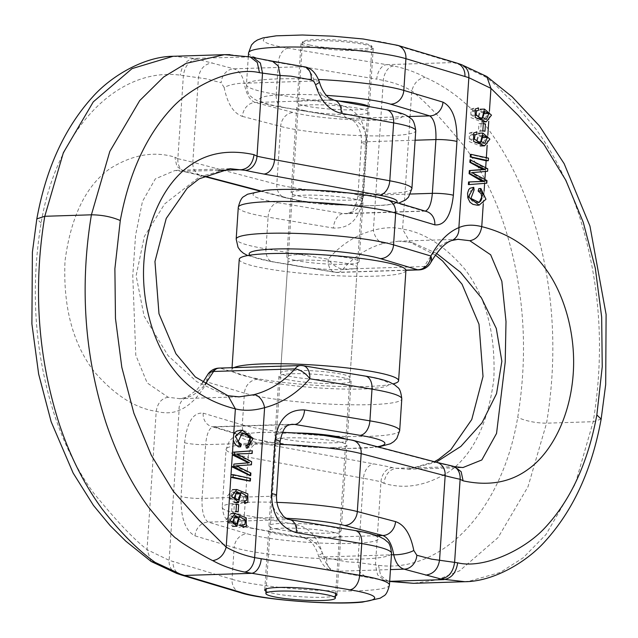 <?xml version="1.0" encoding="UTF-8"?>
<svg xmlns="http://www.w3.org/2000/svg" width="638" height="638" viewBox="0 0 638 638"><rect width="100%" height="100%" fill="white"/><g stroke="black" fill="none" stroke-linecap="round" stroke-linejoin="round"><path stroke-width="0.48" stroke-dasharray="3.19 2.39" d="M487.759 168.799L485.59 168.863L470.039 159.763M482.854 169.485L480.079 169.564M484.457 181.431L479.481 181.511M468.388 184.581L484.633 183.369M477.296 205.197L480.47 204.407L482.408 202.788L483.484 200.667L483.843 195.276L483.173 193.123L481.85 191.001L478.843 188.593M478.173 202.485L472.272 201.241L469.568 197.868L469.369 192.979L470.461 190.953L472.646 189.996L472.343 187.365M488.469 158.128L486.3 158.2A208.817 25.177 3.8 0 1 470.389 154.388M486.977 180.594L484.808 180.666L470.972 172.659L485.422 171.455M486.339 157.666L486.132 160.76M485.67 167.682L485.43 171.327L487.599 171.263M484.888 179.477L484.641 183.273L486.802 183.202M276.892 529.133A36.191 4.362 -176.2 0 0 316.911 533.153A36.191 4.362 -176.2 0 0 341.202 530.641A36.191 4.362 -176.2 0 0 305.379 523.886A36.191 4.362 -176.2 0 0 268.973 525.848A36.191 4.362 -176.2 0 0 276.892 529.133M359.712 50.522A36.191 4.362 3.8 0 1 321.377 48.536A36.191 4.362 3.8 0 1 301.032 43.232A36.191 4.362 3.8 0 1 314.574 40.736A36.191 4.362 3.8 0 1 352.918 42.73A36.191 4.362 3.8 0 1 373.262 48.025A36.191 4.362 3.8 0 1 359.712 50.522M338.116 100.908A36.191 4.362 -176.2 0 0 310.634 100.03A36.191 4.362 -176.2 0 0 297.093 102.527A36.191 4.362 -176.2 0 0 332.916 109.273A36.191 4.362 -176.2 0 0 369.322 107.32A36.191 4.362 -176.2 0 0 368.828 106.53M349.457 204.958A36.191 4.362 3.8 0 1 298.696 200.954A36.191 4.362 3.8 0 1 290.769 197.668A36.191 4.362 3.8 0 1 327.174 195.714A36.191 4.362 3.8 0 1 362.998 202.461A36.191 4.362 3.8 0 1 349.457 204.958M294.756 260.248A36.191 4.362 -176.2 0 0 334.775 264.268A36.191 4.362 -176.2 0 0 359.066 261.755A36.191 4.362 -176.2 0 0 323.235 255.001A36.191 4.362 -176.2 0 0 286.837 256.962A36.191 4.362 -176.2 0 0 294.756 260.248M454.695 466.713L396.461 468.284L392.729 467.646A222.734 26.852 3.8 0 0 374.051 463.938L258.789 442.836A59.167 7.13 3.8 0 1 263.023 432.405A59.167 7.13 3.8 0 1 350.238 439.957L434.231 462.04A222.734 26.852 -176.2 0 0 450.197 465.836L462.933 467.558L408.248 469.281M333.339 447.645A36.191 4.362 3.8 0 1 282.57 443.641A36.191 4.362 3.8 0 1 274.651 440.356A36.191 4.362 3.8 0 1 311.057 438.402A36.191 4.362 3.8 0 1 346.881 445.149A36.191 4.362 3.8 0 1 333.339 447.645M390.296 581.306L335.468 571.321C329.87 569.806 326.002 565.021 323.873 556.966C320.428 546.248 314.319 539.9 305.538 537.93L253.111 528.328A59.167 7.13 -176.2 0 1 238.157 519.986A59.167 7.13 -176.2 0 1 286.271 518.287M456.577 62.995A13.924 12.226 106.7 0 0 453.49 62.548L386.612 64.653L288.177 48.217A69.606 8.39 3.8 0 1 289.397 35.281A69.606 8.39 3.8 0 1 394.499 44.867L457.693 63.92L482.711 75.547C489.498 78.171 503.494 92.869 508.303 98.037C509.65 97.917 518.885 108.324 536.016 129.243C553.481 153.112 567.645 181.168 578.506 213.403C600.119 280.648 605.015 350.079 593.196 421.702L575.157 484.218L545.961 534.58L523.184 557.795L500.216 572.453L468.005 581.545M279.915 444.415A73.083 8.812 -176.2 0 0 226.075 449.343A73.083 8.812 -176.2 0 0 248.198 457.199L244.354 515.113L296.782 524.707C309.103 527.698 317.66 537.236 322.437 553.329L324.096 556.543L326.712 558.098L347.016 561.815L357.87 562.517L378.494 565.316C440.547 573.682 501.851 512.45 517.697 417.459C528.639 351.123 524.109 286.901 504.1 224.783C494.059 194.965 480.956 169.014 464.799 146.931C448.139 127.018 431.152 106.474 411.781 90.843C403.463 86.098 393.973 82.613 383.334 80.372L376.779 79.144A13.924 8.796 -80.5 0 1 386.612 64.653L393.447 65.945C405.282 68.425 415.872 72.23 425.235 77.358C451.361 89.137 472.742 106.929 489.386 130.71C506.851 154.587 521.015 182.635 531.877 214.878C553.505 282.028 558.402 351.458 546.567 423.177L528.009 486.706L498.055 537.603L459.551 570.843L437.341 579.798L413.488 583.315M415.115 140.224L366.651 141.748C366.364 129.051 360.669 121.268 349.56 118.413L284.245 107.503A69.606 8.39 -176.2 0 1 263.191 96.944A69.606 8.39 -176.2 0 1 326.433 95.421M248.549 52.946A83.522 10.072 -176.2 0 0 278.343 62.707L276.23 94.424L341.553 105.326C357.87 110.159 366.148 123.166 366.403 144.332L362.831 198.107C359.8 218.73 349.991 228.715 333.403 228.053A13.924 8.796 99.5 0 1 343.244 213.555L346.035 213.722M425.291 211.138L346.115 213.722C355.932 212.55 361.587 206.489 363.078 195.523L366.651 141.748A13.924 1.675 3.8 0 0 361.435 142.705A13.924 1.675 3.8 0 0 366.403 144.332M424.533 211.242L426.455 211.481A13.924 12.226 -73.3 0 0 423.393 211.034L424.509 211.25M238.285 207.382A83.522 10.072 -176.2 0 0 268.08 217.143L265.974 248.86L328.179 259.243C341.091 244.482 356.156 234.84 373.374 230.318C383.964 227.319 393.71 226.921 402.594 229.13C423.744 232.264 444.447 245.558 464.703 268.989C486.052 296.925 495.758 333.714 493.812 379.339C488.03 423.504 473.189 454.248 449.288 471.578C426.83 485.741 405.05 489.657 383.94 483.325C385.264 474.449 389.435 469.432 396.461 468.284L408.248 469.249L436.153 462.207M436.639 253.438L412.339 242.528L398.854 241.156L410.043 242.281L402.594 229.13L411.781 90.843C414.046 82.9 418.536 78.402 425.235 77.358M398.694 241.164L384.204 243.285C368.501 247.321 354.76 255.926 342.997 269.092A13.924 8.725 -91.8 0 1 337.542 272.458A13.924 8.725 -91.8 0 1 336.186 272.33L273.981 261.939A69.606 8.39 -176.2 0 1 249.929 255.176M457.988 239.298L448.458 241.26C439.454 245.088 431.432 253.509 424.39 266.524L342.997 269.092A13.924 7.138 -139.2 0 1 328.179 259.243A13.924 8.796 -80.5 0 0 334.814 272.274A13.924 8.796 -80.5 0 0 336.186 272.33L405.912 270.137M430.674 262.728A13.924 9.442 29 0 1 424.39 266.524A13.924 8.725 -91.8 0 1 418.935 269.89M451.84 240.462A13.924 12.13 68.3 0 1 448.458 241.26M486.842 76.664L482.711 75.547M383.94 483.325L380.966 481.778L375.447 564.869L377.592 574.934L384.714 580.436L387.106 580.652M341.553 105.326A13.924 8.796 -80.5 0 0 348.077 118.333M248.31 56.535L246.443 84.655A83.522 10.072 3.8 0 0 276.23 94.424A13.924 8.796 -80.5 0 0 282.865 107.447L348.189 118.357A13.924 8.796 -80.5 0 0 349.56 118.413L408.24 116.563M393.447 65.945A13.924 8.741 101.7 0 0 383.334 80.372L373.374 230.318A13.924 8.876 -104.3 0 0 384.204 243.285M296.782 524.707A13.924 9.546 -79.6 0 0 303.832 537.81M282.379 432.317L260.288 432.325L243.732 433.832L237.009 435.602L232.631 437.907L229.513 440.786L226.075 449.343L222.231 507.258A73.083 8.812 3.8 0 0 244.354 515.113A13.924 9.546 -79.6 0 0 251.524 528.232L303.951 537.834A13.924 9.546 -79.6 0 0 305.538 537.93L377.05 535.673M322.437 553.329A13.924 2.6 -14.7 0 0 318.649 556.296A13.924 2.6 -14.7 0 0 323.873 556.966L391.437 554.837M326.712 558.098A13.924 9.546 -79.6 0 0 333.762 571.201A13.924 9.546 -79.6 0 0 335.468 571.321L390.456 569.582M474.114 189.949L472.646 189.996M485.247 169.533L483.11 169.604M476.769 141.692L480.502 143.502L482.926 137.545L478.843 135.703L476.769 141.692L481.108 141.548M469.281 133.151L472.575 132.098L472.583 134.49L470.7 134.985L470.07 139.275L476.06 143.04L478.54 133.222L485.558 139.267L480.262 145.966L469.297 141.604L469.281 133.151L473.619 133.015M476.291 131.946L476.905 131.962M476.921 134.355L472.583 134.49M475.039 134.849L470.7 134.985M480.398 142.904L476.06 143.04M481.116 124.091L480.637 131.372L478.492 130.91L478.971 123.628L485.454 123.955M484.976 131.237L480.637 131.372M482.83 130.774L478.492 130.91M483.309 123.485L478.971 123.628M478.364 117.711L482.097 119.521L484.521 113.564L480.438 111.722L478.364 117.711L482.703 117.567M470.876 109.17L474.162 108.117L474.178 110.51L472.287 111.004L471.657 115.295L477.655 119.059L480.135 109.242L487.153 115.287L481.857 121.986L470.892 117.623L470.876 109.17L475.214 109.034M477.886 107.966L478.5 107.981M478.516 110.374L474.178 110.51M476.626 110.868L472.287 111.004M481.993 118.923L477.655 119.059M249.649 481.02L249.817 478.46A208.817 25.177 3.8 0 1 231.004 474.744M250 475.645L250.176 473.077L234.082 465.892L236.475 465.939M237.344 465.923L250.726 464.815L250.925 461.737L234.872 454.001L237.145 454.001M237.926 453.977L251.476 453.443L251.651 450.827M238.58 446.895L239.37 444.463L236.052 441.743L235.247 437.134L236.57 434.311L237.695 433.473L241.371 432.931M246.316 448.083L249.394 447.166L252.01 444.231L252.616 440.037L252.106 437.604L249.107 433.242L245.343 431.113L240.582 430.275M304.693 110.637A36.191 4.362 3.8 0 1 296.774 107.351A36.191 4.362 3.8 0 1 333.172 105.398A36.191 4.362 3.8 0 1 369.003 112.144A36.191 4.362 3.8 0 1 344.711 114.657A36.191 4.362 3.8 0 1 304.693 110.637M266.022 591.251A36.191 4.362 -176.2 0 0 323.402 597.256A36.191 4.362 -176.2 0 0 335.476 595.868M327.342 537.962A36.191 4.362 3.8 0 1 288.998 535.976A36.191 4.362 3.8 0 1 268.654 530.672A36.191 4.362 3.8 0 1 305.06 528.719A36.191 4.362 3.8 0 1 340.883 535.465A36.191 4.362 3.8 0 1 327.342 537.962M297.212 432.979A36.191 4.362 -176.2 0 0 288.52 433.035A36.191 4.362 -176.2 0 0 274.97 435.531A36.191 4.362 -176.2 0 0 282.897 438.816A36.191 4.362 -176.2 0 0 322.916 442.836A36.191 4.362 -176.2 0 0 347.2 440.324A36.191 4.362 -176.2 0 0 344.233 438.362M286.829 379.522A36.191 4.362 3.8 0 1 278.91 376.237A36.191 4.362 3.8 0 1 315.316 374.283A36.191 4.362 3.8 0 1 351.139 381.03A36.191 4.362 3.8 0 1 326.847 383.542A36.191 4.362 3.8 0 1 286.829 379.522M204.024 176.024L203.737 175.952A222.734 26.852 -176.2 0 0 187.779 172.156L175.027 170.474L155.321 178.871L142.473 201.401L135.583 235.255L132.768 275.847L135.79 355.206L147.179 382.912L168.169 397.275L179.988 398.694L189.518 396.732C194.941 394.483 200.069 390.44 204.918 384.61M321.632 190.555A36.191 4.362 -176.2 0 0 304.637 190.347A36.191 4.362 -176.2 0 0 291.095 192.843A36.191 4.362 -176.2 0 0 299.015 196.129A36.191 4.362 -176.2 0 0 339.033 200.149A36.191 4.362 -176.2 0 0 363.325 197.636A36.191 4.362 -176.2 0 0 341.824 192.197M173.097 56.296L194.311 58.369L233.891 68.832C238.939 70.363 242.392 75.156 244.258 83.227C246.14 93.993 249.785 100.421 255.208 102.503L293.408 112.543A59.167 7.13 3.8 0 0 380.631 120.096A59.167 7.13 3.8 0 0 384.866 109.664L332.43 100.07L255.208 102.503A13.924 11.723 104.7 0 0 242.448 116.395C233.484 113.301 227.391 103.683 224.177 87.542A13.924 3.541 170.1 0 1 244.258 83.227L314.095 81.026C317.549 91.744 323.657 98.093 332.43 100.07A13.924 9.546 -79.6 0 1 334.025 100.166M229.911 54.629L247.672 56.686L302.5 66.679C308.106 68.186 311.974 72.971 314.095 81.026A13.924 2.6 -14.7 0 1 319.327 81.696M280.106 441.512A13.924 1.675 3.8 0 1 274.898 442.469L205.627 444.646C206.672 433.696 209.264 427.731 213.395 426.742L291.861 424.278C282.044 425.442 276.39 431.503 274.898 442.469L271.325 496.244L202.055 498.43C201.68 511.15 203.753 519.037 208.267 522.107L247.416 533.839A69.606 8.39 3.8 0 0 352.519 543.416A69.606 8.39 3.8 0 0 353.731 530.489L288.416 519.579L208.267 522.107A13.924 12.226 106.7 0 0 195.013 535.856C185.291 530.816 180.634 517.705 181.032 496.508L184.605 442.732C186.982 422.133 193.162 412.268 203.163 413.137A13.924 12.226 -73.3 0 0 211.338 426.455M276.533 495.287A13.924 1.675 3.8 0 1 271.325 496.244C271.613 508.941 277.307 516.724 288.416 519.579A13.924 8.796 -80.5 0 1 289.788 519.635M399.683 430.61A83.522 10.072 3.8 0 1 335.716 436.161A83.522 10.072 3.8 0 1 242.312 424.868A13.924 12.226 -73.3 0 0 250.654 438.234L211.505 426.503A13.924 12.226 -73.3 0 0 214.583 426.958L211.521 426.511M230.047 168.695L199.734 176.662L164.756 203.833L144.355 236.443L136.117 275.728L144.092 316.105L168.121 355.709L196.719 381.644L225.637 395.464L239.122 396.836M303.162 365.718A13.924 8.796 -80.5 0 0 301.79 365.662L220.389 368.23L257.672 379.403A69.606 8.39 3.8 0 0 362.775 388.981A69.606 8.39 3.8 0 0 363.987 376.053L301.79 365.662A13.924 8.725 -91.8 0 0 300.434 365.534M304.214 66.791A13.924 9.546 -79.6 0 0 302.5 66.679L233.891 68.832A13.924 11.723 104.7 0 0 221.139 82.733L206.345 78.841L180.323 75.172C118.269 66.807 56.965 128.031 41.119 223.029C30.177 289.365 34.707 353.588 54.716 415.705C64.757 445.523 77.86 471.474 94.017 493.557C110.677 513.47 127.664 534.006 147.035 549.637L169.134 560.316L232.049 579.304L234.162 547.587A83.522 10.072 -176.2 0 0 327.565 558.88A83.522 10.072 -176.2 0 0 391.533 553.337M203.163 413.137L242.312 424.868L244.418 393.152L207.135 381.979C198.952 396.597 189.606 406.063 179.095 410.362C172.659 413.233 165.035 413.568 156.214 411.358C135.073 408.216 114.369 394.93 94.113 371.499C72.764 343.555 63.058 306.774 65.004 261.149C70.786 216.984 85.628 186.24 109.529 168.911C131.986 154.739 153.766 150.823 174.876 157.163L177.85 158.71L183.369 75.619C184.829 65.826 189.43 60.299 197.174 59.031M207.151 381.739A13.924 12.226 106.7 0 1 220.389 368.23A13.924 8.725 -91.8 0 0 219.033 368.102M207.135 381.979A13.924 9.442 29 0 1 207.294 375.272M176.479 573.339A13.924 12.17 -69.8 0 1 169.134 560.316L179.095 410.362A13.924 12.13 68.3 0 1 186.129 397.53A13.924 12.13 68.3 0 1 189.518 396.732M168.169 397.275C161.558 398.351 157.578 403.049 156.214 411.358L147.035 549.637L151.182 561.504M241.355 444.399L239.37 444.463M250.894 473.053L250.176 473.077M236.219 465.828L234.082 465.892M251.436 464.799L250.726 464.815M251.643 461.713L250.925 461.737M237.009 453.937L234.872 454.001M252.193 453.419L251.476 453.443M250.535 478.436L249.817 478.46M236.02 493.948L232.288 492.137L229.871 498.087L233.955 499.937L236.02 493.948M243.517 502.481L240.223 503.541L240.215 501.149L242.097 500.647L242.727 496.364L236.738 492.592L234.258 502.417L227.232 496.364L232.527 489.665L243.501 494.027L243.517 502.481L247.847 502.345M245.175 503.414L244.561 503.406M244.553 501.013L240.215 501.149M246.435 500.511L242.097 500.647M241.076 492.456L236.738 492.592M231.682 511.548L232.16 504.259L234.305 504.73L233.827 512.011L231.682 511.548L236.012 511.413M236.499 504.124L232.16 504.259M238.644 504.586L234.305 504.73M238.157 511.875L233.827 512.011M234.433 517.928L230.701 516.118L228.276 522.067L232.36 523.918L234.433 517.928M241.922 526.462L238.636 527.522L238.62 525.13L240.502 524.627L241.14 520.345L235.143 516.573L232.663 526.398L225.645 520.345L230.94 513.646L241.906 518.016L241.922 526.462L246.26 526.326M243.58 527.395L242.974 527.387M242.958 524.994L238.62 525.13M244.84 524.492L240.502 524.627M239.481 516.437L235.143 516.573M310.124 45.107A34.803 4.195 3.8 0 1 302.508 41.949A34.803 4.195 3.8 0 1 337.518 40.066A34.803 4.195 3.8 0 1 371.962 46.558A34.803 4.195 3.8 0 1 348.603 48.966A34.803 4.195 3.8 0 1 310.124 45.107M239.242 259.339A83.522 10.072 -176.2 0 0 321.911 274.922A83.522 10.072 -176.2 0 0 405.928 270.408M233.979 367.632A83.522 10.072 -176.2 0 0 231.913 369.649A83.522 10.072 -176.2 0 0 299.844 384.1A83.522 10.072 -176.2 0 0 393.144 383.877M300.881 260.168A34.803 4.195 -176.2 0 0 287.858 262.569A34.803 4.195 -176.2 0 0 322.302 269.061A34.803 4.195 -176.2 0 0 357.312 267.178A34.803 4.195 -176.2 0 0 337.741 262.082A34.803 4.195 -176.2 0 0 300.881 260.168M293.552 370.487A34.803 4.195 -176.2 0 0 280.529 372.879A34.803 4.195 -176.2 0 0 314.981 379.371A34.803 4.195 -176.2 0 0 349.983 377.497A34.803 4.195 -176.2 0 0 330.42 372.393A34.803 4.195 -176.2 0 0 293.552 370.487M484.114 191.081L483.843 195.276M483.484 200.667L483.261 203.953M489.434 111.084L488.756 121.284M487.839 135.065L487.161 145.265M277.921 202.653L343.244 213.555L423.393 211.034L384.243 199.303A69.606 8.39 3.8 0 0 279.141 189.717A69.606 8.39 3.8 0 0 277.921 202.653A13.924 8.796 99.5 0 0 268.08 217.143L333.403 228.053M253.111 528.328A13.924 9.546 -79.6 0 1 251.524 528.232C233.596 524.691 231.363 522.769 227.216 519.468C224.871 518.558 223.212 514.491 222.231 507.258A73.083 8.812 3.8 0 1 276.916 502.361M284.245 107.503A13.924 8.796 -80.5 0 1 282.865 107.447C272.665 105.804 264.658 103.827 258.853 101.522L253.549 98.691L250.734 96.274C248.621 95.166 247.185 91.298 246.443 84.655A83.522 10.072 3.8 0 1 318.609 79.463M247.648 255.551L272.609 261.883A13.924 8.796 -80.5 0 1 265.974 248.86A83.522 10.072 3.8 0 1 236.18 239.09M601.148 419.11L593.196 421.702L546.567 423.177C535.96 423.09 526.334 421.184 517.697 417.459M410.497 194.032L363.078 195.523A13.924 1.675 3.8 0 0 357.87 196.48L361.435 142.705C361.706 136.317 360.406 130.71 357.543 125.893C354.608 122.464 355.876 121.212 348.181 118.357M387.322 199.758A13.924 12.226 -73.3 0 0 384.243 199.303M258.789 442.836A13.924 9.546 -79.6 0 0 248.198 457.199L363.461 478.301L357.87 562.517L359.657 571.975L365.702 576.848L367.44 576.951M350.238 439.957A13.924 11.723 104.7 0 1 352.87 440.284M434.231 462.04A13.924 11.723 104.7 0 1 436.855 462.367M405.928 270.305L337.542 272.458A13.924 13.924 0 0 1 334.814 272.274L272.609 261.883A13.924 8.796 -80.5 0 0 273.981 261.939M450.197 465.836A13.924 10.718 102.2 0 1 452.23 466.019M288.177 48.217A13.924 8.796 -80.5 0 0 278.343 62.707L376.779 79.144M394.499 44.867A13.924 12.226 106.7 0 1 397.578 45.322M461.497 64.653A13.924 12.17 -69.8 0 0 457.693 63.92M362.831 198.107A13.924 1.675 3.8 0 1 357.87 196.48C354.194 214.663 349.249 212.446 346.107 213.714M392.729 467.646A13.924 10.718 -77.8 0 0 380.966 481.778A208.817 25.177 -176.2 0 0 363.461 478.301A13.924 9.546 -79.6 0 1 374.051 463.938M412.339 242.528L410.043 242.281L435.427 255.096M378.494 565.316L380.663 575.516L387.88 581.09L389.674 581.306M474.401 139.14L470.07 139.275M475.996 115.159L471.657 115.295M378.438 447.007L346.897 448.554L314.398 447.31L276.254 443.394L250.654 438.234A13.924 12.226 -73.3 0 0 253.733 438.689L214.583 426.958L290.003 424.581M253.733 438.689A69.606 8.39 -176.2 0 0 315.698 447.294A69.606 8.39 -176.2 0 0 377.369 446.728M396.429 202.485A59.167 7.13 -176.2 0 1 349.776 205.364A59.167 7.13 -176.2 0 1 287.73 198.035L260.448 190.858M218.411 170.442L183.281 171.279L176.822 166.287L174.876 157.163M411.901 188.649A73.083 8.812 3.8 0 1 358.5 193.593A73.083 8.812 3.8 0 1 276.804 184.35L280.656 126.436A73.083 8.812 -176.2 0 0 362.344 135.679A73.083 8.812 -176.2 0 0 415.745 130.734M389.427 585.046A83.522 10.072 3.8 0 1 325.46 590.597A83.522 10.072 3.8 0 1 232.049 579.304A13.924 12.226 106.7 0 0 240.398 592.67M257.672 379.403A13.924 12.226 106.7 0 0 244.418 393.152A83.522 10.072 -176.2 0 0 337.821 404.444A83.522 10.072 -176.2 0 0 401.796 398.902M250.096 56.902L194.311 58.369C186.463 59.653 181.798 65.251 180.323 75.172M184.605 442.732A13.924 1.675 -176.2 0 0 205.627 444.646L202.055 498.43A13.924 1.675 -176.2 0 1 181.032 496.508M195.013 535.856L234.162 547.587A13.924 12.226 106.7 0 1 247.416 533.839M355.111 530.545A13.924 8.796 -80.5 0 0 353.731 530.489M287.73 198.035A13.924 11.723 104.7 0 1 285.106 197.708A13.924 11.723 104.7 0 1 276.804 184.35L192.82 162.267L198.41 78.051C199.838 68.96 204.479 63.904 212.342 62.875M365.367 376.109A13.924 8.796 -80.5 0 0 363.987 376.053M225.637 395.464L228.061 395.791M242.448 116.395L280.656 126.436A13.924 11.723 104.7 0 1 293.408 112.543M386.453 109.76A13.924 9.546 -79.6 0 0 384.866 109.664M272.274 61.144L270.536 61.041M253.262 57.556L250.87 57.34M224.177 87.542L221.139 82.733M177.85 158.71A208.817 25.177 3.8 0 1 192.82 162.267A13.924 11.723 104.7 0 0 201.114 175.625L185.746 171.973A13.924 10.718 102.2 0 1 177.85 158.71M203.737 175.952A13.924 11.723 104.7 0 1 201.114 175.625L203.562 176.271M187.779 172.156A13.924 10.718 102.2 0 1 185.746 171.973L175.243 170.466M41.119 223.029L36.829 218.882M181.399 574.997A13.924 12.226 106.7 0 1 173.058 561.623M238.189 441.679L236.052 441.743M229.871 498.087L234.21 497.951M247.066 496.228L242.727 496.364M228.276 522.067L232.615 521.932M245.478 520.209L241.14 520.345M457.294 239.322L397.945 241.196M369.322 107.32L373.262 48.025M297.093 102.527L301.032 43.232M359.066 261.755L362.998 202.461M286.837 256.962L290.769 197.668M341.202 530.641L346.881 445.149M268.973 525.848L274.651 440.356M434.414 461.721L407.985 469.257M303.951 537.834L309.151 540.354C310.108 540.865 315.643 545.594 318.649 556.296C322.198 565.459 327.278 570.436 333.881 571.225L389.666 581.457M479.21 202.517L477.232 202.573M480.502 143.502L484.84 143.367M478.843 135.703L483.181 135.567M482.097 119.521L486.435 119.386M480.438 111.722L484.776 111.586M229.712 168.711L175.027 170.434M238.126 396.86L179.103 398.718M259.538 190.985L285.106 197.708L300.386 200.795L321.616 203.49L337.901 204.83L362.735 205.827L385.392 205.229L398.67 203.155M268.654 530.672L264.714 589.967M340.883 535.465L336.944 594.76M278.91 376.237L274.97 435.531M351.139 381.03L347.2 440.324M296.774 107.351L291.095 192.843M369.003 112.144L363.325 197.636M202.541 382.896L196.536 390.177L186.288 397.466L179.98 398.702M242.257 432.851L240.279 432.915M232.288 492.137L236.626 491.994M233.955 499.937L238.293 499.793M230.701 516.118L235.039 515.982M232.36 523.918L236.698 523.782M302.508 41.949L266.182 588.858M371.962 46.558L368.014 106.036M367.99 106.379L335.636 593.476M232.041 367.695L231.913 369.649M287.858 262.569L280.529 372.879M357.312 267.178L349.983 377.497"/><path stroke-width="0.96" d="M471.107 154.372L470.94 156.924L488.301 160.688L488.469 158.128L471.107 154.372L470.389 154.388L470.222 156.948A208.817 25.177 -176.2 0 0 486.132 160.76L485.67 167.682M470.748 159.739L470.581 162.307L485.247 169.533L470.031 170.569L469.831 173.648L484.457 181.431L469.273 181.942L469.105 184.565L486.802 183.202L486.977 180.594L472.024 172.627L487.599 171.263L487.759 168.799L470.039 159.763L469.863 162.331L483.11 169.604M482.105 169.501L469.313 170.585L469.113 173.672L482.32 181.495M479.481 181.511L468.563 181.966L468.388 184.581L469.105 184.565M480.869 188.529L480.111 190.961L483.285 193.689L479.21 202.517L470.932 198.402L474.114 189.949L473.747 187.325L468.396 196.982L479.13 205.141L485.965 199.255L480.869 188.529L478.843 188.593L478.125 191.025L481.156 193.753L481.913 198.37L480.637 201.185L478.173 202.485M473.747 187.325L469.967 188.266L468.77 189.55L467.574 193.21L467.814 197.804L469.959 202.198L472.902 204.359L477.296 205.197M434.813 224.855L395.664 213.124L393.558 244.84L430.841 256.013C439.024 241.395 448.37 231.937 458.881 227.63C465.317 224.759 472.941 224.424 481.754 226.634C508.103 233.277 528.806 246.563 543.863 266.493C563.896 292.068 576.752 334.838 572.972 376.843C569.287 418.719 550.921 453.06 528.439 469.082C510.44 482.448 488.66 486.363 463.1 480.829L460.126 479.282L454.607 562.373L457.653 562.82C483.413 569.072 523.894 550.442 544.661 528.097C570.539 500.567 587.933 462.861 596.849 414.963L602.24 366.77L601.666 317.046L595.318 268.247L583.26 222.287L565.85 180.323L543.959 144.435L518.263 115.438L490.941 88.355L468.842 77.677L405.92 58.688L403.814 90.405L442.963 102.136C452.685 107.176 457.342 120.287 456.944 141.484L453.371 195.26C450.994 215.859 444.814 225.724 434.813 224.855A13.924 12.226 -73.3 0 0 426.639 211.537M368.828 106.53A36.191 4.362 -176.2 0 0 338.116 100.908M425.634 575.117C433.497 574.088 438.139 569.032 439.566 559.941L445.157 475.725L361.164 453.642L357.32 511.556L395.528 521.597C404.492 524.691 410.585 534.309 413.791 550.45L416.837 555.259L431.631 559.151L454.607 562.373C453.147 572.166 448.546 577.693 440.802 578.961L404.085 569.16C399.037 567.629 395.584 562.836 393.718 554.765C391.836 543.999 388.191 537.571 382.768 535.497L377.05 535.673M389.666 581.457L413.472 583.315L389.682 581.178M413.488 583.323L464.895 581.704L440.802 578.961M468.005 581.545L464.942 581.704M425.291 211.138C429.079 209.4 431.432 203.466 432.349 193.346L435.921 139.562C436.296 126.85 434.223 118.955 429.709 115.893L408.24 116.563M462.933 467.558L481.826 459.958L496.547 433.425L505.208 362.161L506.006 321.504L501.843 281.278L490.67 254.793L469.807 240.717L457.988 239.298L451.688 240.526C445.061 242.831 438.059 250.232 430.682 262.72A13.924 9.442 29 0 0 430.841 256.013A13.924 12.226 106.7 0 1 417.587 269.762L405.912 270.137M436.153 462.207L460.835 446.433L481.977 422.882L496.539 393.662L501.859 361.267L496.284 328.45L481.467 297.922L460.437 272.227L436.639 253.438M442.963 102.136A13.924 12.226 106.7 0 1 429.709 115.893L390.56 104.153A69.606 8.39 -176.2 0 0 326.433 95.421M461.497 64.653A13.924 12.17 -69.8 0 1 468.842 77.677L458.881 227.63A13.924 12.13 68.3 0 1 451.84 240.462M395.528 521.597A13.924 11.723 104.7 0 1 382.768 535.497L344.56 525.449A59.167 7.13 -176.2 0 0 286.271 518.287M413.791 550.45A13.924 3.541 170.1 0 1 393.718 554.765L391.437 554.837M416.837 555.259A13.924 11.723 104.7 0 1 404.085 569.16L390.456 569.582M489.434 111.084L490.941 88.355L486.842 76.664M480.111 190.961L478.125 191.025M470.581 162.307L469.863 162.331M470.031 170.569L469.313 170.585M469.831 173.648L469.113 173.672M469.273 181.942L468.563 181.966M470.94 156.924L470.222 156.948M488.301 160.688L486.132 160.76M481.108 141.548L484.84 143.367L487.265 137.409L483.181 135.567L481.108 141.548M473.619 133.015L476.905 131.962L476.921 134.355L475.039 134.849L474.401 139.14L480.398 142.904L482.878 133.079L489.896 139.132L484.601 145.831L473.635 141.469L473.619 133.015M476.291 131.946L476.905 131.962M485.454 123.955L484.976 131.237L482.83 130.774L483.309 123.485L485.454 123.955M482.703 117.567L486.435 119.386L488.86 113.428L484.776 111.586L482.703 117.567M475.214 109.034L478.5 107.981L478.516 110.374L476.626 110.868L475.996 115.159L481.993 118.923L484.473 109.098L491.491 115.151L486.196 121.85L475.222 117.488L475.214 109.034M477.886 107.966L478.5 107.981M252.369 450.803L234.664 452.159L234.489 454.766L249.45 462.733L233.875 464.097L233.707 466.561L231.538 466.633L250 475.645L250.718 475.621L250.894 473.053L236.219 465.828L251.436 464.799L251.643 461.713L237.009 453.937L252.193 453.419L252.369 450.803L232.495 452.23L233.293 440.22L235.334 444.495L238.58 446.895L240.606 446.831L241.355 444.399L238.189 441.679L242.257 432.851L250.543 436.966L247.353 445.412L245.885 445.46L246.316 448.083L247.719 448.043L253.079 438.386L242.336 430.227L235.502 436.105L240.606 446.831M236.475 465.939L239.37 465.86M237.145 454.001L237.926 453.977M241.371 432.931L246.172 434.215L249.713 437.564L250.263 439.311L250.096 442.445L248.684 444.479L245.885 445.46M240.582 430.275L236.738 431.089L234.736 432.708L233.652 434.837L233.293 440.22M304.573 409.939L369.896 420.849L372.002 389.132L309.797 378.749C296.877 393.51 281.821 403.152 264.603 407.674C254.012 410.673 244.266 411.071 235.374 408.87C209.025 402.219 188.33 388.933 173.273 369.003C153.24 343.427 140.384 300.657 144.164 258.653C147.849 216.784 166.215 182.444 188.689 166.414C206.696 153.048 228.476 149.132 254.036 154.667L257.01 156.214L262.529 73.123L259.483 72.676C233.723 66.424 193.242 85.053 172.475 107.407C146.596 134.929 129.203 172.643 120.279 220.533L114.888 268.726L115.47 318.458L121.81 367.257L133.876 413.209L151.278 455.181L173.177 491.061L198.873 520.058L226.195 547.149C234.513 551.894 243.995 555.387 254.642 557.62L359.633 575.285L361.738 543.568L296.423 532.666C280.106 527.833 271.82 514.826 271.573 493.66L275.145 439.885C278.168 419.262 287.985 409.277 304.573 409.939A13.924 8.796 99.5 0 1 294.732 424.437L291.941 424.27M233.173 474.672L232.998 477.232L230.828 477.304A208.817 25.177 -176.2 0 0 249.649 481.02L250.367 480.996L250.535 478.436L233.173 474.672L231.004 474.744L232.328 454.838L248.405 462.773L233.875 464.097M261.197 558.848A13.924 8.796 -80.5 0 1 251.356 573.339L184.478 575.452L243.477 593.125A69.606 8.39 -176.2 0 0 348.579 602.711A69.606 8.39 -176.2 0 0 349.791 589.775L244.529 572.047C232.695 569.567 222.096 565.762 212.741 560.635C219.376 559.486 223.866 554.996 226.195 547.149L231.004 474.744M234.489 454.766L232.328 454.838L232.495 452.23L234.664 452.159M335.476 595.868A36.191 4.362 -176.2 0 0 336.944 594.76A36.191 4.362 -176.2 0 0 316.6 589.456A36.191 4.362 -176.2 0 0 278.256 587.47A36.191 4.362 -176.2 0 0 264.714 589.967A36.191 4.362 -176.2 0 0 266.022 591.251M344.233 438.362A36.191 4.362 -176.2 0 0 297.212 432.979M396.429 202.485A59.167 7.13 -176.2 0 0 379.187 195.156L263.917 174.054A222.734 26.852 3.8 0 1 245.247 170.346L230.047 168.695M341.824 192.197A36.191 4.362 -176.2 0 0 321.632 190.555M304.095 66.767L272.274 61.144L278.32 66.017L280.106 75.475L274.515 159.691L389.778 180.793L393.622 122.879L341.194 113.285C328.865 110.294 320.316 100.756 315.539 84.663L313.88 81.449L311.264 79.894L290.96 76.177L280.106 75.475L262.529 73.123L260.384 63.058L253.262 57.556L250.096 56.902L224.504 54.677L173.081 56.288C144.882 56.447 112.057 75.356 93.212 96.29C64.837 127.409 46.048 168.273 36.829 218.882L44.78 216.29L63.345 152.753L93.292 101.857L132.058 68.609L173.081 56.296M212.741 560.635C207.151 557.979 181.519 543.648 176.543 538.48C175.035 538.6 165.713 528.2 148.59 507.282C131.125 483.405 116.961 455.357 106.099 423.114C84.487 355.876 79.59 286.446 91.401 214.815L109.816 151.413L139.698 100.629L163.615 77.007L186.2 63.345L224.416 54.669L229.911 54.629M243.477 593.125A13.924 12.226 106.7 0 1 240.398 592.67L181.399 574.997A13.924 12.226 106.7 0 0 184.478 575.452L180.283 574.072L155.265 562.445C138.143 550.379 120.383 532.483 101.96 508.749C84.495 484.88 70.332 456.824 59.47 424.589C37.841 357.432 32.945 288.001 44.78 216.29L91.401 214.815C102.016 214.902 111.642 216.808 120.279 220.533M204.918 384.61L213.586 371.468A13.924 8.725 -91.8 0 1 219.033 368.102A13.924 13.924 0 0 0 207.294 375.272A13.924 9.442 29 0 1 213.586 371.468L294.979 368.9A13.924 8.725 -91.8 0 1 300.434 365.534L219.033 368.102M239.282 396.828L253.764 394.707C269.475 390.671 283.208 382.066 294.979 368.9A13.924 7.138 -139.2 0 1 309.797 378.749A13.924 8.796 -80.5 0 0 303.162 365.718L365.367 376.109A13.924 8.796 -80.5 0 1 372.002 389.132A83.522 10.072 -176.2 0 1 401.796 398.902C401.047 392.258 399.619 388.39 397.498 387.282L394.683 384.866L389.387 382.034C383.574 379.73 375.567 377.752 365.367 376.109M296.423 532.666A13.924 8.796 -80.5 0 0 289.899 519.659M244.529 572.047A13.924 8.741 101.7 0 0 254.642 557.62L264.603 407.674A13.924 8.876 -104.3 0 0 253.764 394.707M341.194 113.285A13.924 9.546 -79.6 0 0 334.145 100.182M315.539 84.663A13.924 2.6 -14.7 0 0 319.327 81.696C315.778 72.533 310.698 67.556 304.095 66.775M311.264 79.894A13.924 9.546 -79.6 0 0 304.214 66.791M36.829 218.882L32.394 252.209L31.9 323.889L38.647 374.059L51.16 421.766L73.147 473.061L93.467 505.424L110.111 525.576L125.774 541.144L151.182 561.504L155.265 562.445M247.353 445.412L247.719 448.043M249.37 462.741L248.405 462.773M249.45 462.733L248.357 462.773M233.707 466.561L250.718 475.621M232.998 477.232L250.367 480.996M240.359 493.812L236.626 491.994L234.21 497.951L238.293 499.793L240.359 493.812L236.02 493.948M247.847 502.345L244.561 503.406L244.553 501.013L246.435 500.511L247.066 496.228L241.076 492.456L238.596 502.281L231.57 496.228L236.865 489.529L247.839 493.892L247.847 502.345M245.175 503.414L244.561 503.406M236.012 511.413L236.499 504.124L238.644 504.586L238.157 511.875L236.012 511.413M238.771 517.793L235.039 515.982L232.615 521.932L236.698 523.782L238.771 517.793L234.433 517.928M246.26 526.326L242.974 527.387L242.958 524.994L244.84 524.492L245.478 520.209L239.481 516.437L237.001 526.262L229.983 520.209L235.278 513.51L246.244 517.873L246.26 526.326M243.58 527.395L242.974 527.387M273.495 596.666A34.803 4.195 3.8 0 1 265.879 593.5A34.803 4.195 3.8 0 1 300.881 591.625A34.803 4.195 3.8 0 1 335.325 598.117A34.803 4.195 3.8 0 1 311.974 600.525A34.803 4.195 3.8 0 1 273.495 596.666M393.144 383.877A83.522 10.072 -176.2 0 0 398.598 380.719L405.928 270.408A83.522 10.072 -176.2 0 0 358.971 258.175A83.522 10.072 -176.2 0 0 270.496 253.589A83.522 10.072 -176.2 0 0 239.242 259.339L232.041 367.695M398.598 380.719A83.522 10.072 -176.2 0 0 351.65 368.485A83.522 10.072 -176.2 0 0 263.167 363.899A83.522 10.072 -176.2 0 0 233.979 367.632M484.633 183.369L484.114 191.081M483.261 203.953L481.754 226.634C480.326 234.84 476.339 239.529 469.807 240.717M488.756 121.284L487.839 135.065M487.161 145.265L486.339 157.666M485.422 171.455L484.888 179.477M405.928 270.305L418.935 269.89A13.924 8.725 -91.8 0 1 417.587 269.762L380.304 258.597A69.606 8.39 -176.2 0 0 297.204 249.019A69.606 8.39 -176.2 0 0 249.929 255.176M282.379 432.317L300.434 433.186L322.278 435.132L352.87 440.284A13.924 11.723 104.7 0 1 361.164 453.642A73.083 8.812 -176.2 0 0 279.915 444.415M276.916 502.361A73.083 8.812 3.8 0 1 357.32 511.556A13.924 11.723 104.7 0 1 344.56 525.449M248.549 52.946L251.492 44.963L254.339 41.996L257.449 39.971L263.079 37.865L276.246 35.824L302.388 35.01L332.916 36.183L363.189 38.99L397.578 45.322A13.924 12.226 106.7 0 1 405.92 58.688A83.522 10.072 -176.2 0 0 312.516 47.395A83.522 10.072 -176.2 0 0 248.549 52.946L248.31 56.535M318.609 79.463A83.522 10.072 3.8 0 1 403.814 90.405A13.924 12.226 106.7 0 1 390.56 104.153M426.471 211.489L387.322 199.758A13.924 12.226 -73.3 0 1 395.664 213.124A83.522 10.072 -176.2 0 0 302.26 201.831A83.522 10.072 -176.2 0 0 238.285 207.382L236.18 239.09A83.522 10.072 3.8 0 1 300.155 233.548A83.522 10.072 3.8 0 1 393.558 244.84A13.924 12.226 106.7 0 1 380.304 258.597M457.653 562.82C456.178 572.741 451.513 578.339 443.665 579.623L389.674 581.306M456.944 141.484A13.924 1.675 -176.2 0 0 435.921 139.562L415.115 140.224M453.371 195.26A13.924 1.675 -176.2 0 0 432.349 193.346L410.497 194.032M460.126 479.282A208.817 25.177 3.8 0 1 445.157 475.725A13.924 11.723 104.7 0 0 436.855 462.367L452.23 466.019A13.924 10.718 102.2 0 1 460.126 479.282M452.23 466.019L454.695 466.713L461.154 471.705L463.1 480.829M596.849 414.963L601.148 419.11L605.693 384.554L606.1 314.438L589.943 226.051L564.144 163.663L539.469 125.957L512.154 96.801L486.786 76.488L461.322 64.582L456.577 62.995A13.924 12.226 106.7 0 1 464.919 76.369M483.285 193.689L481.156 193.753M482.926 137.545L487.265 137.409M484.521 113.564L488.86 113.428M233.652 434.837L235.374 408.87L228.061 395.791M377.369 446.728A69.606 8.39 -176.2 0 0 360.055 435.339L294.732 424.437L290.003 424.581M260.448 190.858L204.024 176.024M254.036 154.667C252.712 163.543 248.541 168.56 241.515 169.708L218.411 170.442M379.187 195.156A13.924 9.546 -79.6 0 0 389.778 180.793A73.083 8.812 3.8 0 1 411.901 188.649L415.745 130.734A73.083 8.812 -176.2 0 0 393.622 122.879A13.924 9.546 -79.6 0 0 386.453 109.76C404.38 113.301 406.613 115.223 410.76 118.524C413.105 119.434 414.764 123.501 415.745 130.734M349.791 589.775A13.924 8.796 -80.5 0 0 359.633 575.285A83.522 10.072 3.8 0 1 389.427 585.046L391.533 553.337A83.522 10.072 -176.2 0 0 361.738 543.568A13.924 8.796 -80.5 0 0 355.111 530.545C365.311 532.188 373.318 534.165 379.124 536.47L384.427 539.301L387.242 541.718C389.355 542.826 390.791 546.694 391.533 553.337M360.055 435.339A13.924 8.796 99.5 0 0 369.896 420.849A83.522 10.072 3.8 0 1 399.683 430.61L401.796 398.902M271.573 493.66A13.924 1.675 3.8 0 1 276.533 495.287C276.27 501.675 277.57 507.282 280.433 512.099C283.36 515.528 282.1 516.78 289.796 519.635M275.145 439.885A13.924 1.675 3.8 0 1 280.106 441.512L276.533 495.287M245.247 170.346A13.924 10.718 -77.8 0 0 257.01 156.214A208.817 25.177 -176.2 0 0 274.515 159.691A13.924 9.546 -79.6 0 1 263.917 174.054M259.483 72.676L257.313 62.484L250.096 56.902M176.479 573.339A13.924 12.17 -69.8 0 0 180.283 574.072M458.874 239.274L457.294 239.322M387.322 199.758C367.496 192.923 296.455 187.046 265.241 190.323L247.544 194.231L244.115 196.408C241.786 197.317 239.848 200.978 238.285 207.382M352.87 440.284L436.855 462.367M236.18 239.09L238.046 247.392L240.478 250.71L243.293 253.126L247.648 255.551M418.935 269.89A13.924 13.924 0 0 0 430.682 262.72M454.695 466.713L462.733 467.526M464.863 581.704C493.062 581.553 525.895 562.652 544.74 541.726C573.123 510.599 591.928 469.728 601.148 419.11M397.578 45.322L456.577 62.995M435.427 255.096L442.668 261.054L462.04 284.221L478.994 324.24L483.022 376.468L471.761 419.525L450.795 449.782L438.737 459.208L434.414 461.721M477.144 205.205L479.13 205.141M481.554 181.447L479.688 181.503M478.54 133.222L482.878 133.079M480.262 145.966L484.601 145.831M480.135 109.242L484.473 109.098M481.857 121.986L486.196 121.85M240.024 396.796L238.126 396.86M289.788 519.635L355.111 530.545M280.106 441.512C283.782 423.329 288.727 425.546 291.869 424.278M378.438 447.007L390.424 443.761L393.861 441.584L396.796 438.521L399.683 430.61M398.67 203.155L405.441 200.021L408.456 197.222L411.901 188.649M303.162 365.718A13.924 13.924 0 0 0 300.434 365.534M239.098 396.844L227.933 395.712L195.308 376.938L175.936 353.771L158.982 313.752L154.954 261.524L166.215 218.467L187.181 188.21L199.239 178.784L230.055 168.735M319.327 81.696C322.334 92.398 327.868 97.128 328.825 97.646L334.025 100.166L386.453 109.76M272.274 61.144L253.262 57.556M240.398 592.67C260.224 599.505 331.266 605.382 362.48 602.105L380.168 598.197L383.605 596.02C385.926 595.11 387.872 591.45 389.427 585.046M259.538 190.985L203.562 176.271M207.294 375.272L202.541 382.896M151.182 561.504L176.654 573.41L181.399 574.997M240.351 430.283L242.336 430.227M239.912 453.913L238.046 453.977M234.258 502.417L238.596 502.281M232.527 489.665L236.865 489.529M232.663 526.398L237.001 526.262M230.94 513.646L235.278 513.51M266.182 588.858L265.879 593.5M335.636 593.476L335.325 598.117"/></g></svg>
